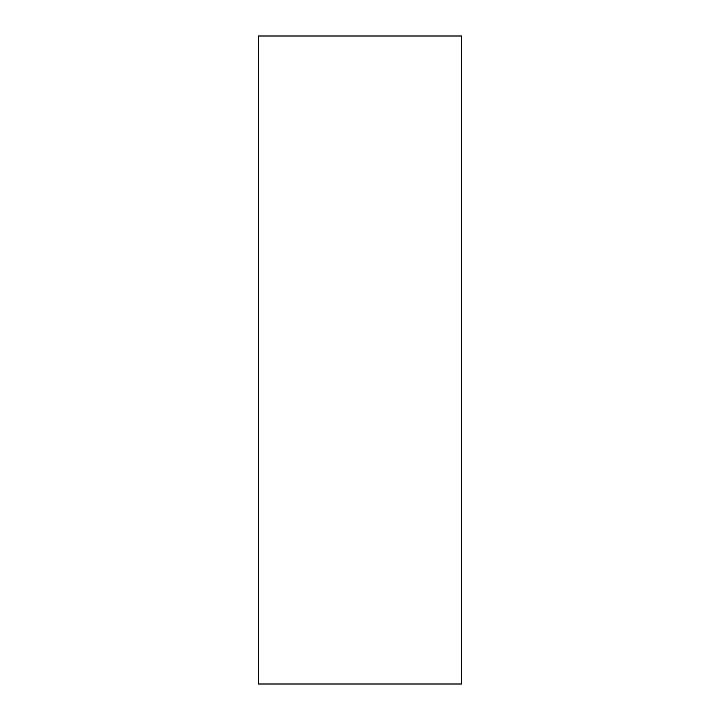 <?xml version="1.0" encoding="UTF-8"?>
<svg xmlns="http://www.w3.org/2000/svg" width="720" height="720" viewBox="0 0 720 720"><rect width="100%" height="100%" fill="white"/><g stroke="black" fill="none" stroke-linecap="round" stroke-linejoin="round"><path stroke-width="1.08" d="M461.646 684L258.354 684L258.354 36L461.646 36L461.646 684"/></g></svg>
